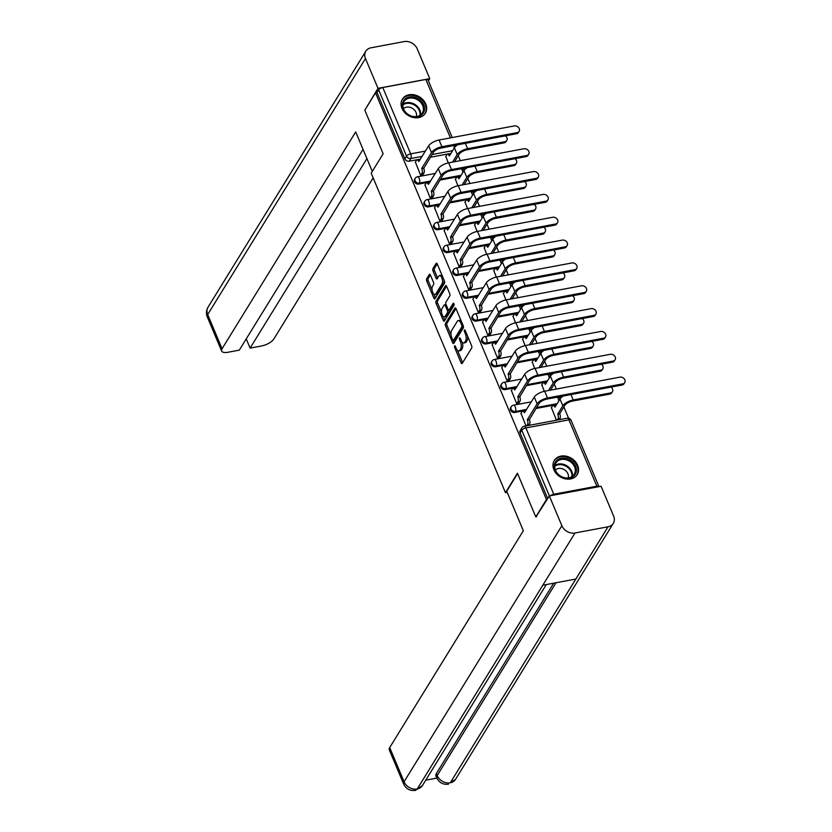 <?xml version="1.0" encoding="UTF-8"?>
<svg xmlns="http://www.w3.org/2000/svg" width="832" height="832" viewBox="0 0 832 832"><rect width="100%" height="100%" fill="white"/><g stroke="black" fill="none" stroke-linecap="round" stroke-linejoin="round"><path stroke-width="1.25" d="M454.605 345.935A1.186 0.53 -100.6 0 0 454.657 347.537L461.074 362.804A1.695 0.749 -100.6 0 0 461.916 363.615A1.695 0.749 -100.6 0 0 462.207 363.386L471.682 348.005A1.695 0.749 -100.6 0 0 471.609 345.706L465.192 330.439A1.186 0.53 -100.6 0 0 464.599 329.878A1.186 0.53 -100.6 0 0 464.402 330.034A1.186 0.53 -100.6 0 0 464.454 331.635L465.286 333.611A5.429 2.402 -100.6 0 1 465.535 340.954L464.745 342.233A5.429 2.402 -100.6 0 1 463.809 342.961A5.429 2.402 -100.6 0 1 461.126 340.371L460.294 338.395A1.186 0.53 -100.6 0 0 459.701 337.823A1.186 0.53 -100.6 0 0 459.503 337.979A1.186 0.53 -100.6 0 0 459.555 339.591L460.387 341.567A5.429 2.402 -100.6 0 1 460.626 348.899L459.836 350.178A5.429 2.402 -100.6 0 1 458.91 350.917A5.429 2.402 -100.6 0 1 456.217 348.317L455.395 346.341A1.186 0.53 -100.6 0 0 454.802 345.769A1.186 0.53 -100.6 0 0 454.605 345.935M553.894 469.747A13.468 10.858 31.6 0 0 565.271 478.858A13.468 10.858 31.6 0 0 577.231 474.594A13.468 10.858 31.6 0 0 577.637 465.306A13.468 10.858 31.6 0 0 566.249 456.196A13.468 10.858 31.6 0 0 554.289 460.46A13.468 10.858 31.6 0 0 553.894 469.747M402.002 108.41A13.468 10.858 31.6 0 0 413.379 117.51A13.468 10.858 31.6 0 0 425.339 113.256A13.468 10.858 31.6 0 0 425.734 103.969A13.468 10.858 31.6 0 0 414.357 94.858A13.468 10.858 31.6 0 0 402.397 99.122A13.468 10.858 31.6 0 0 402.002 108.41M430.446 275.08A1.695 0.749 -100.6 0 0 429.603 274.269A1.695 0.749 -100.6 0 0 429.312 274.498L426.65 278.814A1.695 0.749 -100.6 0 0 426.733 281.112L433.857 298.064A1.695 0.749 -100.6 0 0 434.699 298.875A1.695 0.749 -100.6 0 0 434.99 298.646L444.475 283.265A1.695 0.749 -100.6 0 0 444.392 280.966L437.268 264.014A1.695 0.749 -100.6 0 0 436.426 263.203A1.695 0.749 -100.6 0 0 436.134 263.432L432.921 268.642A1.695 0.749 -100.6 0 0 432.994 270.93L436.051 278.19A1.695 0.749 -100.6 0 0 436.883 279.001A1.695 0.749 -100.6 0 0 437.185 278.772L438.776 276.193A4.534 2.007 -100.6 0 1 439.556 275.579A4.534 2.007 -100.6 0 1 442.125 278.668A4.534 2.007 -100.6 0 1 442.01 283.878L435.76 294.008A4.534 2.007 -100.6 0 1 434.98 294.622A4.534 2.007 -100.6 0 1 432.411 291.522A4.534 2.007 -100.6 0 1 432.526 286.322L433.576 284.627A1.695 0.749 -100.6 0 0 433.493 282.339L430.446 275.08M536.526 516.734L535.777 516.88L517.442 473.242L505.471 492.669L371.186 173.202L383.146 153.785L364.811 110.146L375.492 92.82L546.458 499.543L547.206 499.408M535.777 516.88L546.458 499.543M445.442 323.513A1.695 0.749 -100.6 0 0 445.515 325.801L452.65 342.763A1.695 0.749 -100.6 0 0 453.482 343.574A1.695 0.749 -100.6 0 0 453.773 343.346L463.258 327.954A1.695 0.749 -100.6 0 0 463.185 325.666L456.05 308.703A1.695 0.749 -100.6 0 0 455.218 307.892A1.695 0.749 -100.6 0 0 454.917 308.121L445.442 323.513L446.961 323.222A1.695 0.749 -100.6 0 0 447.034 325.52L451.09 335.15M443.248 320.414L436.124 303.451A1.695 0.749 -100.6 0 1 436.041 301.163L445.526 285.782A1.695 0.749 -100.6 0 1 445.817 285.542A1.695 0.749 -100.6 0 1 446.659 286.364L449.706 293.613A1.695 0.749 -100.6 0 1 449.79 295.911L445.942 302.151A1.695 0.749 -100.6 0 0 446.014 304.439L448.042 309.254A1.695 0.749 -100.6 0 0 448.885 310.066A1.695 0.749 -100.6 0 0 449.176 309.837L453.18 303.337A1.186 0.53 -100.6 0 1 453.378 303.181A1.186 0.53 -100.6 0 1 454.054 303.992A1.186 0.53 -100.6 0 1 454.022 305.354L444.382 320.996A1.695 0.749 -100.6 0 1 444.09 321.225A1.695 0.749 -100.6 0 1 443.248 320.414L444.777 320.122L443.227 316.441M450.934 153.4L430.373 157.248M420.503 159.099L409.167 161.221L410.831 158.517A3.453 2.787 -148.4 0 1 406.557 156.166L378.674 89.835A3.453 1.362 -22.8 0 1 382.793 87.526L425.859 79.466A3.453 1.362 -22.8 0 1 427.97 79.862L452.223 137.54M568.589 418.226L563.846 406.952M560.321 398.57L559.551 396.718M556.327 389.064L554.247 384.114M550.722 375.731L549.952 373.88M546.728 366.226L544.648 361.275M541.122 352.893L540.353 351.042M537.129 343.377L535.049 338.437M531.523 330.054L530.743 328.203M527.53 320.538L525.45 315.598M521.924 307.206L521.144 305.365M517.92 297.7L515.85 292.76M512.325 284.367L511.545 282.526M508.321 274.862L506.241 269.922M502.715 261.529L501.946 259.688M498.722 252.023L496.642 247.073M493.116 238.69L492.346 236.85M489.122 229.185L487.042 224.234M483.517 215.852L482.737 214.001M479.523 206.346L477.443 201.396M473.918 193.014L473.138 191.162M469.924 183.498L467.844 178.558M464.318 170.175L463.538 168.324M460.314 160.659L458.245 155.719M375.492 92.82L377.01 92.539L378.674 89.835M598.967 486.647A3.453 1.362 157.2 0 0 598.946 486.585A3.453 1.362 157.2 0 0 596.835 486.19L553.769 494.25A3.453 1.362 157.2 0 0 550.441 495.737M551.429 407.649L556.462 420.233M520.988 413.348L526.022 425.932M511.389 390.51L516.693 403.728L518.887 403.094M541.83 384.81L544.305 391.321M501.79 367.671L507.094 380.89L509.288 380.255M532.23 361.972L534.706 368.472M492.19 344.833L497.484 358.051L499.689 357.417M522.631 339.123L525.106 345.634M482.591 321.984L487.885 335.213L490.09 334.578M513.022 316.285L515.507 322.795M472.982 299.146L478.286 312.374L480.48 311.74M503.422 293.446L505.908 299.957M463.382 276.307L468.686 289.526L470.881 288.902M493.823 270.608L496.298 277.118M453.783 253.469L459.087 266.687L461.282 266.063M484.224 247.77L486.699 254.28M444.184 230.63L449.488 243.849L451.682 243.225M474.625 224.931L477.1 231.442M434.585 207.792L439.878 221.01L442.083 220.376M465.015 202.093L467.501 208.593M424.986 184.954L430.279 198.172L432.484 197.538M455.416 179.254L457.902 185.754M415.376 162.105L420.68 175.334L422.874 174.699M460.543 176.238L439.972 180.086M430.102 181.938L418.766 184.059L419.359 183.102A3.453 2.787 -148.4 0 1 415.719 181.75A3.453 2.787 -148.4 0 1 415.189 178.36L414.596 179.317A3.453 2.787 31.6 0 0 415.126 182.707A3.453 2.787 31.6 0 0 418.766 184.059M470.142 199.077L449.571 202.925M439.702 204.776L428.366 206.898L428.958 205.941A3.453 2.787 -148.4 0 1 425.318 204.589A3.453 2.787 -148.4 0 1 424.788 201.198L424.195 202.155A3.453 2.787 31.6 0 0 424.726 205.546A3.453 2.787 31.6 0 0 428.366 206.898M479.742 221.915L459.17 225.774M449.301 227.614L437.975 229.736L438.558 228.779A3.453 2.787 -148.4 0 1 434.918 227.427A3.453 2.787 -148.4 0 1 434.387 224.037L433.794 224.994A3.453 2.787 31.6 0 0 434.335 228.384A3.453 2.787 31.6 0 0 437.975 229.736M489.341 244.754L468.77 248.612M458.9 250.453L447.574 252.574L448.157 251.618A3.453 2.787 -148.4 0 1 444.517 250.266A3.453 2.787 -148.4 0 1 443.986 246.875L443.404 247.842A3.453 2.787 31.6 0 0 443.934 251.222A3.453 2.787 31.6 0 0 447.574 252.574M498.94 267.592L478.379 271.45M468.499 273.302L457.174 275.423L457.766 274.456A3.453 2.787 -148.4 0 1 454.126 273.104A3.453 2.787 -148.4 0 1 453.596 269.724L453.003 270.681A3.453 2.787 31.6 0 0 453.534 274.061A3.453 2.787 31.6 0 0 457.174 275.423M508.539 290.441L487.978 294.289M478.109 296.14L466.773 298.262L467.366 297.305A3.453 2.787 -148.4 0 1 463.726 295.942A3.453 2.787 -148.4 0 1 463.195 292.562L462.602 293.519A3.453 2.787 31.6 0 0 463.133 296.899A3.453 2.787 31.6 0 0 466.773 298.262M518.149 313.279L497.578 317.127M487.708 318.978L476.372 321.1L476.965 320.143A3.453 2.787 -148.4 0 1 473.325 318.781A3.453 2.787 -148.4 0 1 472.794 315.401L472.202 316.358A3.453 2.787 31.6 0 0 472.732 319.738A3.453 2.787 31.6 0 0 476.372 321.1M527.748 336.118L507.177 339.966M497.307 341.817L485.971 343.938L486.564 342.982A3.453 2.787 -148.4 0 1 482.924 341.619A3.453 2.787 -148.4 0 1 482.394 338.239L481.801 339.196A3.453 2.787 31.6 0 0 482.331 342.586A3.453 2.787 31.6 0 0 485.971 343.938M537.347 358.956L516.776 362.804M506.906 364.655L495.581 366.777L496.163 365.82A3.453 2.787 -148.4 0 1 492.523 364.468A3.453 2.787 -148.4 0 1 491.993 361.078L491.4 362.034A3.453 2.787 31.6 0 0 491.941 365.425A3.453 2.787 31.6 0 0 495.581 366.777M546.946 381.794L526.386 385.642M516.506 387.494L505.18 389.615L505.762 388.658A3.453 2.787 -148.4 0 1 502.133 387.306A3.453 2.787 -148.4 0 1 501.592 383.916L501.01 384.873A3.453 2.787 31.6 0 0 501.54 388.263A3.453 2.787 31.6 0 0 505.18 389.615M556.546 404.633L535.985 408.491M526.115 410.332L514.779 412.454L515.372 411.497A3.453 2.787 -148.4 0 1 511.732 410.145A3.453 2.787 -148.4 0 1 511.202 406.754L510.609 407.722A3.453 2.787 31.6 0 0 511.139 411.102A3.453 2.787 31.6 0 0 514.779 412.454M505.471 492.669L507.208 492.336M445.817 156.406L448.292 162.916M377.01 92.539L404.893 158.86A3.453 2.787 31.6 0 0 409.167 161.221M547.706 498.597L520.104 432.942A3.453 2.787 -148.4 0 1 520.208 430.56L521.872 427.856A3.453 2.787 -148.4 0 0 521.768 430.238L549.38 495.934M458.91 350.917L460.429 350.626A5.429 2.402 -100.6 0 0 461.365 349.898L459.836 350.178M462.249 342.233A5.429 2.402 -100.6 0 1 462.155 348.608L461.365 349.898M463.809 342.961L465.327 342.68A5.429 2.402 -100.6 0 0 466.263 341.942L464.745 342.233M467.553 336.076A5.429 2.402 -100.6 0 1 467.054 340.662L466.263 341.942M457.454 350.293L462.592 362.523A1.695 0.749 -100.6 0 0 462.654 362.658M455.988 308.568L446.961 323.222M453.357 340.538L454.168 342.472A1.695 0.749 -100.6 0 0 454.23 342.607M452.722 339.986A1.186 0.53 -100.6 0 0 453.305 340.548A1.186 0.53 -100.6 0 0 453.513 340.392L461.833 326.882A1.186 0.53 -100.6 0 0 461.781 325.281L460.907 323.201A5.429 2.402 -100.6 0 0 458.224 320.601A5.429 2.402 -100.6 0 0 457.288 321.329L451.599 330.564A5.429 2.402 -100.6 0 0 451.838 337.896L452.722 339.986M454.574 340.184A1.186 0.53 -100.6 0 0 454.823 340.267A1.186 0.53 -100.6 0 0 455.031 340.101L453.513 340.392M463.414 326.487A1.186 0.53 -100.6 0 1 463.351 326.602L455.031 340.101M461.198 320.944A5.429 2.402 -100.6 0 0 459.742 320.31L458.224 320.601M441.522 312.385L437.642 303.17L436.124 303.451M446.597 286.229L437.57 300.872A1.695 0.749 -100.6 0 0 437.642 303.17M448.885 310.066L450.403 309.785A1.695 0.749 -100.6 0 0 450.694 309.556L454.074 304.065M441.948 308.62A4.534 2.007 -100.6 0 0 441.834 313.83A4.534 2.007 -100.6 0 0 444.402 316.919A4.534 2.007 -100.6 0 0 445.182 316.316L447.387 312.738A1.695 0.749 -100.6 0 0 447.304 310.45L445.276 305.635A1.695 0.749 -100.6 0 0 444.444 304.824A1.695 0.749 -100.6 0 0 444.153 305.053L441.948 308.62M444.402 316.919L445.921 316.638A4.534 2.007 -100.6 0 0 446.701 316.025L445.182 316.316M448.791 310.066L448.822 310.17A1.695 0.749 -100.6 0 1 448.906 312.458L446.701 316.025M446.056 304.533A1.695 0.749 -100.6 0 0 445.962 304.543L444.444 304.824M434.98 294.622L436.498 294.33A4.534 2.007 -100.6 0 0 437.289 293.717L435.76 294.008M443.986 279.989A4.534 2.007 -100.6 0 1 443.529 283.598L437.289 293.717M442.187 275.714A4.534 2.007 -100.6 0 0 441.074 275.288L439.556 275.579M437.206 263.879L434.439 268.362A1.695 0.749 -100.6 0 0 434.522 270.65L437.57 277.909A1.695 0.749 -100.6 0 0 437.632 278.044M433.878 294.206L435.375 297.783A1.695 0.749 -100.6 0 0 435.438 297.918M430.383 274.945L428.178 278.533A1.695 0.749 -100.6 0 0 428.251 280.821L432.078 289.921M612.404 391.685L611.707 392.818A3.973 3.203 -148.4 0 1 609.742 394.108L572.53 401.076A6.479 2.548 157.2 0 0 564.803 405.402L559.707 413.681L557.731 414.045L562.827 405.777A8.726 3.432 -22.8 0 1 573.227 399.942L610.438 392.974A3.973 3.203 31.6 0 0 612.404 391.685A3.973 3.203 31.6 0 0 611.01 387.088M559.707 413.681L559.801 413.899A3.453 1.529 79.4 0 1 559.957 418.569L557.981 418.943A3.453 1.529 -100.6 0 0 557.825 414.274L557.731 414.045M557.274 420.077L557.981 418.943M555.058 407.046L559.998 399.038A8.726 3.432 -22.8 0 1 563.306 396.022M554.809 407.098A3.453 1.529 -100.6 0 0 553.093 405.444A3.453 1.529 -100.6 0 0 552.5 405.912L551.273 407.898M553.093 405.444L555.079 405.07A3.453 1.529 79.4 0 1 556.026 405.496M559.26 419.702L559.957 418.569M622.762 383.885A3.973 3.203 31.6 0 0 624.728 382.606A3.973 3.203 31.6 0 0 624.125 378.706A3.973 3.203 31.6 0 0 619.934 377.146L544.679 391.238L547.508 397.977L622.762 383.885L622.066 385.018L546.811 399.11A6.479 2.548 157.2 0 0 539.094 403.447L529.36 419.598A3.453 1.529 79.4 0 1 529.516 424.268L528.819 425.402M624.728 382.606L624.031 383.729A3.973 3.203 -148.4 0 1 622.066 385.018M529.266 419.38L527.29 419.744L537.108 403.811A8.726 3.432 -22.8 0 1 547.508 397.977M526.843 425.776L527.54 424.642A3.453 1.529 -100.6 0 0 527.384 419.973L527.29 419.744M544.679 391.238A8.726 3.432 -22.8 0 0 534.279 397.082L524.368 412.797A3.453 1.529 -100.6 0 0 522.662 411.143L524.638 410.769A3.453 1.529 79.4 0 1 525.585 411.195M522.662 411.143A3.453 1.529 -100.6 0 0 522.059 411.611L520.842 413.598M548.558 390.52L553.228 382.938A8.726 3.432 -22.8 0 1 563.618 377.104L600.829 370.136A3.973 3.203 31.6 0 0 602.794 368.846A3.973 3.203 31.6 0 0 601.411 364.25M602.794 368.846L602.098 369.98A3.973 3.203 -148.4 0 1 600.132 371.27L562.921 378.238A6.479 2.548 157.2 0 0 555.204 382.564L550.534 390.146M545.459 384.207L550.399 376.199A8.726 3.432 -22.8 0 1 553.706 373.183M545.199 384.259A3.453 1.529 -100.6 0 0 543.494 382.606A3.453 1.529 -100.6 0 0 542.901 383.074L541.674 385.06M543.494 382.606L545.47 382.231A3.453 1.529 79.4 0 1 546.416 382.647M538.959 367.671L543.629 360.1A8.726 3.432 -22.8 0 1 554.018 354.266L591.23 347.298A3.973 3.203 31.6 0 0 593.195 346.008A3.973 3.203 31.6 0 0 591.802 341.411M593.195 346.008L592.498 347.142A3.973 3.203 -148.4 0 1 590.533 348.421L553.322 355.389A6.479 2.548 157.2 0 0 545.605 359.726L540.935 367.307M535.86 361.369L540.79 353.361A8.726 3.432 -22.8 0 1 544.107 350.345M535.6 361.41A3.453 1.529 -100.6 0 0 533.894 359.757A3.453 1.529 -100.6 0 0 533.302 360.225L532.074 362.211M533.894 359.757L535.87 359.393A3.453 1.529 79.4 0 1 536.817 359.809M517.587 473.585L506.73 491.202L523.349 530.733L389.709 747.562L404.082 781.747L561.87 525.73L549.349 495.934L536.006 516.838M561.87 525.73A10.618 8.559 31.6 0 0 575.016 532.979L542.807 585.229L575.838 579.051L608.036 526.802L575.016 532.979M608.036 526.802A10.618 8.559 31.6 0 0 613.298 523.37A10.618 8.559 31.6 0 0 613.61 516.048L601.089 486.252L549.349 495.934M425.734 780.177L436.862 778.097M403.655 784.056C406.068 788.913 409.989 791.034 415.428 790.4L417.227 788.996A10.618 8.559 31.6 0 1 404.082 781.747A10.358 4.077 157.2 0 0 403.655 784.056L389.282 749.861A10.358 4.077 -22.8 0 1 389.709 747.562M436.353 773.573L437.185 775.549L436.758 777.858L435.926 775.882A10.358 4.077 -22.8 0 1 436.353 773.573L553.686 583.201M556.005 582.764L437.185 775.549A10.618 8.559 31.6 0 0 450.247 782.808L455.51 779.386L613.298 523.37M372.299 171.392L355.701 131.914L222.061 348.743A10.358 4.077 157.2 0 0 221.634 351.042A10.358 4.077 157.2 0 0 227.968 352.258L239.304 350.137L363.043 149.375M365.799 51.22A10.618 8.559 31.6 0 0 365.477 58.542L207.688 314.558A10.358 4.077 157.2 0 0 207.272 316.857C205.962 313.581 206.201 310.378 208.01 307.226L365.799 51.22A10.618 8.559 31.6 0 1 371.051 47.788L404.082 41.6A10.618 8.559 31.6 0 1 417.227 48.849L429.749 78.645L428.386 80.85M365.477 58.542L377.998 88.338L429.749 78.645M246.241 338.884L250.11 348.109L261.456 345.987A10.358 4.077 157.2 0 0 273.801 339.05L373.142 177.871M250.11 348.109L366.912 158.6M377.998 88.338L365.144 109.616M569.483 478.109A11.658 9.391 -148.4 0 1 555.058 470.142A11.658 9.391 -148.4 0 1 561.174 458.338A11.658 9.391 -148.4 0 1 575.609 466.294A11.658 9.391 -148.4 0 1 569.483 478.109M561.215 459.503A10.795 8.694 31.6 0 0 555.87 462.998A10.795 8.694 31.6 0 0 557.534 473.574A10.795 8.694 31.6 0 0 568.911 477.807A10.795 8.694 31.6 0 0 574.257 474.323A10.795 8.694 31.6 0 0 572.593 463.746A10.795 8.694 31.6 0 0 561.215 459.503M568.204 477.911A7.686 6.188 31.6 0 0 565.978 470.964A7.686 6.188 31.6 0 0 558.407 468.499A7.686 6.188 31.6 0 0 555.381 470.007M576.441 475.675A13.385 10.785 31.6 0 0 576.722 475.249A13.385 10.785 31.6 0 0 574.662 462.134A13.385 10.785 31.6 0 0 560.56 456.872A13.385 10.785 31.6 0 0 553.935 461.198A13.385 10.785 31.6 0 0 553.686 461.646M417.591 116.771A11.658 9.391 -148.4 0 1 403.166 108.805A11.658 9.391 -148.4 0 1 409.282 97.001A11.658 9.391 -148.4 0 1 423.717 104.957A11.658 9.391 -148.4 0 1 417.591 116.771M409.323 98.166A10.795 8.694 31.6 0 0 403.978 101.66A10.795 8.694 31.6 0 0 405.642 112.237A10.795 8.694 31.6 0 0 417.019 116.47A10.795 8.694 31.6 0 0 422.365 112.986A10.795 8.694 31.6 0 0 420.701 102.409A10.795 8.694 31.6 0 0 409.323 98.166M416.312 116.574A7.686 6.188 31.6 0 0 414.086 109.626A7.686 6.188 31.6 0 0 406.515 107.162A7.686 6.188 31.6 0 0 403.489 108.67M424.549 114.338A13.385 10.785 31.6 0 0 424.83 113.911A13.385 10.785 31.6 0 0 422.77 100.797A13.385 10.785 31.6 0 0 408.668 95.534A13.385 10.785 31.6 0 0 402.043 99.861A13.385 10.785 31.6 0 0 401.794 100.308M613.163 361.046A3.973 3.203 31.6 0 0 615.129 359.757A3.973 3.203 31.6 0 0 614.526 355.867A3.973 3.203 31.6 0 0 610.334 354.307L535.08 368.399L537.909 375.138L613.163 361.046L612.466 362.18L537.212 376.272A6.479 2.548 157.2 0 0 529.485 380.598L519.761 396.76A3.453 1.529 79.4 0 1 519.917 401.43L518.731 403.343M615.129 359.757L614.432 360.89A3.973 3.203 -148.4 0 1 612.466 362.18M519.667 396.542L517.691 396.906L527.509 380.973A8.726 3.432 -22.8 0 1 537.909 375.138M516.755 403.718L517.941 401.794A3.453 1.529 -100.6 0 0 517.785 397.124L517.691 396.906M535.08 368.399A8.726 3.432 -22.8 0 0 524.68 374.244L514.769 389.958A3.453 1.529 -100.6 0 0 513.053 388.305L515.039 387.93A3.453 1.529 79.4 0 1 515.986 388.346M513.053 388.305A3.453 1.529 -100.6 0 0 512.46 388.773L511.233 390.759M603.564 338.208A3.973 3.203 31.6 0 0 605.53 336.918A3.973 3.203 31.6 0 0 604.916 333.029A3.973 3.203 31.6 0 0 600.735 331.469L525.47 345.561L528.31 352.3L603.564 338.208L602.867 339.342L527.613 353.434A6.479 2.548 157.2 0 0 519.886 357.76L510.162 373.922A3.453 1.529 79.4 0 1 510.318 378.591L509.132 380.505M605.53 336.918L604.833 338.052A3.973 3.203 -148.4 0 1 602.867 339.342M510.068 373.703L508.092 374.067L517.91 358.134A8.726 3.432 -22.8 0 1 528.31 352.3M507.156 380.879L508.342 378.955A3.453 1.529 -100.6 0 0 508.186 374.286L508.092 374.067M525.47 345.561A8.726 3.432 -22.8 0 0 515.081 351.395L505.17 367.12A3.453 1.529 -100.6 0 0 503.454 365.466L505.43 365.092A3.453 1.529 79.4 0 1 506.386 365.508M503.454 365.466A3.453 1.529 -100.6 0 0 502.861 365.924L501.634 367.91M529.35 344.833L534.03 337.262A8.726 3.432 -22.8 0 1 544.419 331.417L581.63 324.449A3.973 3.203 31.6 0 0 583.596 323.17A3.973 3.203 31.6 0 0 582.202 318.573M583.596 323.17L582.899 324.303A3.973 3.203 -148.4 0 1 580.934 325.582L543.722 332.55A6.479 2.548 157.2 0 0 536.006 336.887L531.336 344.469M526.261 338.53L531.19 330.522A8.726 3.432 -22.8 0 1 534.508 327.496M526.001 338.572A3.453 1.529 -100.6 0 0 524.295 336.918A3.453 1.529 -100.6 0 0 523.702 337.386L522.475 339.373M524.295 336.918L526.271 336.554A3.453 1.529 79.4 0 1 527.218 336.97M519.75 321.994L524.42 314.413A8.726 3.432 -22.8 0 1 534.82 308.578L572.031 301.61A3.973 3.203 31.6 0 0 573.997 300.331A3.973 3.203 31.6 0 0 572.603 295.724M573.997 300.331L573.3 301.465A3.973 3.203 -148.4 0 1 571.334 302.744L534.123 309.712A6.479 2.548 157.2 0 0 526.406 314.049L521.726 321.63M516.662 315.692L521.591 307.684A8.726 3.432 -22.8 0 1 524.909 304.658M516.402 315.734A3.453 1.529 -100.6 0 0 514.696 314.08A3.453 1.529 -100.6 0 0 514.093 314.548L512.876 316.534M514.696 314.08L516.672 313.716A3.453 1.529 79.4 0 1 517.618 314.132M510.151 299.156L514.821 291.574A8.726 3.432 -22.8 0 1 525.221 285.74L562.432 278.772A3.973 3.203 31.6 0 0 564.398 277.493A3.973 3.203 31.6 0 0 563.004 272.886M564.398 277.493L563.701 278.626A3.973 3.203 -148.4 0 1 561.735 279.906L524.524 286.874A6.479 2.548 157.2 0 0 516.797 291.21L512.127 298.782M507.062 292.843L511.992 284.846A8.726 3.432 -22.8 0 1 515.31 281.819M506.802 292.895A3.453 1.529 -100.6 0 0 505.086 291.242A3.453 1.529 -100.6 0 0 504.494 291.71L503.266 293.696M505.086 291.242L507.073 290.867A3.453 1.529 79.4 0 1 508.019 291.294M593.965 315.37A3.973 3.203 31.6 0 0 595.93 314.08A3.973 3.203 31.6 0 0 595.317 310.19A3.973 3.203 31.6 0 0 591.136 308.63L515.871 322.722L518.7 329.462L593.965 315.37L593.268 316.493L518.003 330.585A6.479 2.548 157.2 0 0 510.286 334.922L500.562 351.083A3.453 1.529 79.4 0 1 500.718 355.753L499.533 357.666M595.93 314.08L595.234 315.214A3.973 3.203 -148.4 0 1 593.268 316.493M500.469 350.854L498.482 351.229L508.31 335.296A8.726 3.432 -22.8 0 1 518.7 329.462M497.557 358.041L498.732 356.117A3.453 1.529 -100.6 0 0 498.576 351.447L498.482 351.229M515.871 322.722A8.726 3.432 -22.8 0 0 505.482 328.557L495.56 344.271A3.453 1.529 -100.6 0 0 493.854 342.618L495.83 342.254A3.453 1.529 79.4 0 1 496.777 342.67M493.854 342.618A3.453 1.529 -100.6 0 0 493.262 343.086L492.034 345.072M584.366 292.521A3.973 3.203 31.6 0 0 586.331 291.242A3.973 3.203 31.6 0 0 585.718 287.352A3.973 3.203 31.6 0 0 581.537 285.792L506.272 299.884L509.101 306.613L584.366 292.521L583.669 293.654L508.404 307.746A6.479 2.548 157.2 0 0 500.687 312.083L490.953 328.234A3.453 1.529 79.4 0 1 491.119 332.904L489.934 334.828M586.331 291.242L585.634 292.375A3.973 3.203 -148.4 0 1 583.669 293.654M490.87 328.016L488.883 328.39L498.711 312.458A8.726 3.432 -22.8 0 1 509.101 306.613M487.958 335.192L489.133 333.278A3.453 1.529 -100.6 0 0 488.977 328.609L488.883 328.39M506.272 299.884A8.726 3.432 -22.8 0 0 495.872 305.718L485.961 321.433A3.453 1.529 -100.6 0 0 484.255 319.779L486.231 319.415A3.453 1.529 79.4 0 1 487.178 319.831M484.255 319.779A3.453 1.529 -100.6 0 0 483.662 320.247L482.435 322.234M574.766 269.682A3.973 3.203 31.6 0 0 576.732 268.403A3.973 3.203 31.6 0 0 576.118 264.514A3.973 3.203 31.6 0 0 571.927 262.954L496.673 277.046L499.502 283.774L574.766 269.682L574.059 270.816L498.805 284.908A6.479 2.548 157.2 0 0 491.088 289.245L481.354 305.396A3.453 1.529 79.4 0 1 481.51 310.066L480.334 311.99M576.732 268.403L576.035 269.537A3.973 3.203 -148.4 0 1 574.059 270.816M481.26 305.178L479.284 305.552L489.112 289.619A8.726 3.432 -22.8 0 1 499.502 283.774M478.348 312.354L479.534 310.44A3.453 1.529 -100.6 0 0 479.378 305.77L479.284 305.552M496.673 277.046A8.726 3.432 -22.8 0 0 486.273 282.88L476.362 298.594A3.453 1.529 -100.6 0 0 474.656 296.941L476.632 296.566A3.453 1.529 79.4 0 1 477.578 296.993M474.656 296.941A3.453 1.529 -100.6 0 0 474.053 297.409L472.836 299.395M500.552 276.318L505.222 268.736A8.726 3.432 -22.8 0 1 515.622 262.902L552.833 255.934A3.973 3.203 31.6 0 0 554.798 254.654A3.973 3.203 31.6 0 0 553.405 250.047M554.798 254.654L554.102 255.778A3.973 3.203 -148.4 0 1 552.126 257.067L514.925 264.035A6.479 2.548 157.2 0 0 507.198 268.372L502.528 275.943M497.453 270.005L502.393 262.007A8.726 3.432 -22.8 0 1 505.7 258.981M497.203 270.057A3.453 1.529 -100.6 0 0 495.487 268.403A3.453 1.529 -100.6 0 0 494.894 268.871L493.667 270.858M495.487 268.403L497.474 268.029A3.453 1.529 79.4 0 1 498.42 268.455M565.157 246.844A3.973 3.203 31.6 0 0 567.122 245.565A3.973 3.203 31.6 0 0 566.519 241.675A3.973 3.203 31.6 0 0 562.328 240.115L487.074 254.207L489.902 260.936L565.157 246.844L564.46 247.978L489.206 262.07A6.479 2.548 157.2 0 0 481.489 266.406L471.754 282.558A3.453 1.529 79.4 0 1 471.91 287.227L470.735 289.151M567.122 245.565L566.426 246.698A3.973 3.203 -148.4 0 1 564.46 247.978M471.661 282.339L469.685 282.714L479.502 266.77A8.726 3.432 -22.8 0 1 489.902 260.936M468.749 289.515L469.934 287.602A3.453 1.529 -100.6 0 0 469.778 282.932L469.685 282.714M487.074 254.207A8.726 3.432 -22.8 0 0 476.674 260.042L466.762 275.756A3.453 1.529 -100.6 0 0 465.057 274.102L467.033 273.728A3.453 1.529 79.4 0 1 467.979 274.154M465.057 274.102A3.453 1.529 -100.6 0 0 464.454 274.57L463.237 276.557M490.953 253.479L495.622 245.898A8.726 3.432 -22.8 0 1 506.012 240.063L543.223 233.095A3.973 3.203 31.6 0 0 545.189 231.806A3.973 3.203 31.6 0 0 543.806 227.209M545.189 231.806L544.492 232.939A3.973 3.203 -148.4 0 1 542.526 234.229L505.315 241.197A6.479 2.548 157.2 0 0 497.598 245.523L492.929 253.105M487.854 247.166L492.794 239.158A8.726 3.432 -22.8 0 1 496.101 236.142M487.594 247.218A3.453 1.529 -100.6 0 0 485.888 245.565A3.453 1.529 -100.6 0 0 485.295 246.033L484.068 248.019M485.888 245.565L487.864 245.19A3.453 1.529 79.4 0 1 488.81 245.617M555.558 224.006A3.973 3.203 31.6 0 0 557.523 222.726A3.973 3.203 31.6 0 0 556.91 218.826A3.973 3.203 31.6 0 0 552.729 217.266L477.474 231.358L480.303 238.098L555.558 224.006L554.861 225.139L479.606 239.231A6.479 2.548 157.2 0 0 471.879 243.568L462.155 259.719A3.453 1.529 79.4 0 1 462.311 264.389L461.126 266.302M557.523 222.726L556.826 223.85A3.973 3.203 -148.4 0 1 554.861 225.139M462.062 259.501L460.086 259.875L469.903 243.932A8.726 3.432 -22.8 0 1 480.303 238.098M459.15 266.677L460.335 264.763A3.453 1.529 -100.6 0 0 460.179 260.094L460.086 259.875M477.474 231.358A8.726 3.432 -22.8 0 0 467.074 237.203L457.163 252.918A3.453 1.529 -100.6 0 0 455.447 251.264L457.434 250.89A3.453 1.529 79.4 0 1 458.38 251.316M455.447 251.264A3.453 1.529 -100.6 0 0 454.854 251.732L453.627 253.718M481.343 230.641L486.023 223.059A8.726 3.432 -22.8 0 1 496.413 217.225L533.624 210.257A3.973 3.203 31.6 0 0 535.59 208.967A3.973 3.203 31.6 0 0 534.196 204.37M535.59 208.967L534.893 210.101A3.973 3.203 -148.4 0 1 532.927 211.39L495.716 218.358A6.479 2.548 157.2 0 0 487.999 222.685L483.33 230.266M478.254 224.328L483.184 216.32A8.726 3.432 -22.8 0 1 486.502 213.304M477.994 224.38A3.453 1.529 -100.6 0 0 476.289 222.726A3.453 1.529 -100.6 0 0 475.696 223.194L474.469 225.181M476.289 222.726L478.265 222.352A3.453 1.529 79.4 0 1 479.211 222.768M545.958 201.167A3.973 3.203 31.6 0 0 547.924 199.888A3.973 3.203 31.6 0 0 547.31 195.988A3.973 3.203 31.6 0 0 543.13 194.428L467.865 208.52L470.704 215.259L545.958 201.167L545.262 202.301L470.007 216.393A6.479 2.548 157.2 0 0 462.28 220.73L452.556 236.881A3.453 1.529 79.4 0 1 452.712 241.55L451.526 243.464M547.924 199.888L547.227 201.011A3.973 3.203 -148.4 0 1 545.262 202.301M452.462 236.662L450.486 237.026L460.304 221.094A8.726 3.432 -22.8 0 1 470.704 215.259M449.55 243.838L450.736 241.925A3.453 1.529 -100.6 0 0 450.57 237.255L450.486 237.026M467.865 208.52A8.726 3.432 -22.8 0 0 457.475 214.365L447.564 230.079A3.453 1.529 -100.6 0 0 445.848 228.426L447.824 228.051A3.453 1.529 79.4 0 1 448.77 228.467M445.848 228.426A3.453 1.529 -100.6 0 0 445.255 228.894L444.028 230.88M471.744 207.802L476.414 200.221A8.726 3.432 -22.8 0 1 486.814 194.386L524.025 187.418A3.973 3.203 31.6 0 0 525.99 186.129A3.973 3.203 31.6 0 0 524.597 181.532M525.99 186.129L525.294 187.262A3.973 3.203 -148.4 0 1 523.328 188.542L486.117 195.51A6.479 2.548 157.2 0 0 478.4 199.846L473.73 207.428M468.655 201.49L473.585 193.482A8.726 3.432 -22.8 0 1 476.902 190.466M468.395 201.542A3.453 1.529 -100.6 0 0 466.69 199.878A3.453 1.529 -100.6 0 0 466.097 200.346L464.87 202.332M466.69 199.878L468.666 199.514A3.453 1.529 79.4 0 1 469.612 199.93M536.359 178.329A3.973 3.203 31.6 0 0 538.325 177.039A3.973 3.203 31.6 0 0 537.711 173.15A3.973 3.203 31.6 0 0 533.53 171.59L458.266 185.682L461.094 192.421L536.359 178.329L535.662 179.462L460.398 193.554A6.479 2.548 157.2 0 0 452.681 197.881L442.957 214.042A3.453 1.529 79.4 0 1 443.113 218.712L441.927 220.626M538.325 177.039L537.628 178.173A3.973 3.203 -148.4 0 1 535.662 179.462M442.863 213.824L440.877 214.188L450.705 198.255A8.726 3.432 -22.8 0 1 461.094 192.421M439.951 221L441.126 219.076A3.453 1.529 -100.6 0 0 440.97 214.406L440.877 214.188M458.266 185.682A8.726 3.432 -22.8 0 0 447.876 191.516L437.954 207.241A3.453 1.529 -100.6 0 0 436.249 205.587L438.225 205.213A3.453 1.529 79.4 0 1 439.171 205.629M436.249 205.587A3.453 1.529 -100.6 0 0 435.656 206.045L434.429 208.042M462.145 184.954L466.814 177.382A8.726 3.432 -22.8 0 1 477.214 171.538L514.426 164.57A3.973 3.203 31.6 0 0 516.391 163.29A3.973 3.203 31.6 0 0 514.998 158.694M516.391 163.29L515.694 164.424A3.973 3.203 -148.4 0 1 513.729 165.703L476.518 172.671A6.479 2.548 157.2 0 0 468.801 177.008L464.121 184.59M459.056 178.651L463.986 170.643A8.726 3.432 -22.8 0 1 467.303 167.617M458.796 178.693A3.453 1.529 -100.6 0 0 457.09 177.039A3.453 1.529 -100.6 0 0 456.487 177.507L455.27 179.494M457.09 177.039L459.066 176.675A3.453 1.529 79.4 0 1 460.013 177.091M526.76 155.49A3.973 3.203 31.6 0 0 528.726 154.201A3.973 3.203 31.6 0 0 528.112 150.311A3.973 3.203 31.6 0 0 523.921 148.751L448.666 162.843L451.495 169.582L526.76 155.49L526.063 156.614L450.798 170.706A6.479 2.548 157.2 0 0 443.082 175.042L433.347 191.204A3.453 1.529 79.4 0 1 433.514 195.874L432.328 197.787M528.726 154.201L528.029 155.334A3.973 3.203 -148.4 0 1 526.063 156.614M433.264 190.975L431.278 191.35L441.106 175.417A8.726 3.432 -22.8 0 1 451.495 169.582M430.352 198.162L431.527 196.238A3.453 1.529 -100.6 0 0 431.371 191.568L431.278 191.35M448.666 162.843A8.726 3.432 -22.8 0 0 438.266 168.678L428.355 184.392A3.453 1.529 -100.6 0 0 426.65 182.738L428.626 182.374A3.453 1.529 79.4 0 1 429.572 182.79M426.65 182.738A3.453 1.529 -100.6 0 0 426.057 183.206L424.83 185.193M452.546 162.115L457.215 154.534A8.726 3.432 -22.8 0 1 467.615 148.699L504.826 141.731A3.973 3.203 31.6 0 0 506.792 140.452A3.973 3.203 31.6 0 0 505.398 135.845M506.792 140.452L506.095 141.586A3.973 3.203 -148.4 0 1 504.13 142.865L466.918 149.833A6.479 2.548 157.2 0 0 459.191 154.17L454.522 161.751M449.457 155.813L454.386 147.805A8.726 3.432 -22.8 0 1 457.704 144.778M449.197 155.854A3.453 1.529 -100.6 0 0 447.481 154.201A3.453 1.529 -100.6 0 0 446.888 154.669L445.661 156.655M447.481 154.201L449.467 153.837A3.453 1.529 79.4 0 1 450.414 154.253M517.161 132.642A3.973 3.203 31.6 0 0 519.126 131.362A3.973 3.203 31.6 0 0 518.513 127.473A3.973 3.203 31.6 0 0 514.322 125.913L439.067 140.005L441.896 146.734L517.161 132.642L516.454 133.775L441.199 147.867A6.479 2.548 157.2 0 0 433.482 152.204L423.748 168.355A3.453 1.529 79.4 0 1 423.904 173.025L422.729 174.949M519.126 131.362L518.43 132.496A3.973 3.203 -148.4 0 1 516.454 133.775M423.654 168.137L421.678 168.511L431.496 152.578A8.726 3.432 -22.8 0 1 441.896 146.734M420.742 175.323L421.928 173.399A3.453 1.529 -100.6 0 0 421.772 168.73L421.678 168.511M439.067 140.005A8.726 3.432 -22.8 0 0 428.667 145.839L418.756 161.554A3.453 1.529 -100.6 0 0 417.05 159.9L419.026 159.536A3.453 1.529 79.4 0 1 419.973 159.952M417.05 159.9A3.453 1.529 -100.6 0 0 416.447 160.368L415.23 162.354M455.801 347.318L454.657 347.537M465.598 331.427L464.454 331.635M460.699 339.373L459.555 339.591M452.598 150.696L432.037 154.554M422.167 156.395L410.831 158.517A3.453 1.529 79.4 0 0 410.675 153.847L425.433 151.081M438.63 148.616L453.638 145.538M450.424 137.873L425.859 79.466M382.793 87.526L410.675 153.847A3.453 1.362 157.2 0 0 406.557 156.166L404.893 158.86M596.835 486.19L568.953 419.858L525.886 427.929L553.769 494.25M461.126 175.282L440.565 179.13M430.695 180.981L419.359 183.102A3.453 1.529 79.4 0 0 419.203 178.433A3.453 1.529 79.4 0 0 417.487 176.779A3.453 3.453 0 0 0 415.189 178.36M470.735 198.12L450.164 201.968M440.294 203.819L428.958 205.941A3.453 1.529 79.4 0 0 428.802 201.271A3.453 1.529 79.4 0 0 427.097 199.618A3.453 3.453 0 0 0 424.788 201.198M480.334 220.958L459.763 224.806M449.894 226.658L438.558 228.779A3.453 1.529 79.4 0 0 438.402 224.11A3.453 1.529 79.4 0 0 436.696 222.456A3.453 3.453 0 0 0 434.387 224.037M489.934 243.797L469.362 247.655M459.493 249.496L448.157 251.618A3.453 1.529 79.4 0 0 448.001 246.948A3.453 1.529 79.4 0 0 446.295 245.294A3.453 3.453 0 0 0 443.986 246.875M499.533 266.635L478.962 270.494M469.092 272.334L457.766 274.456A3.453 1.529 79.4 0 0 457.6 269.786A3.453 1.529 79.4 0 0 455.894 268.133A3.453 3.453 0 0 0 453.596 269.724M509.132 289.484L488.571 293.332M478.691 295.183L467.366 297.305A3.453 1.529 79.4 0 0 467.21 292.635A3.453 1.529 79.4 0 0 465.494 290.982A3.453 3.453 0 0 0 463.195 292.562M518.731 312.322L498.17 316.17M488.301 318.022L476.965 320.143A3.453 1.529 79.4 0 0 476.809 315.474A3.453 1.529 79.4 0 0 475.093 313.82A3.453 3.453 0 0 0 472.794 315.401M528.341 335.161L507.77 339.009M497.9 340.86L486.564 342.982A3.453 1.529 79.4 0 0 486.408 338.312A3.453 1.529 79.4 0 0 484.702 336.658A3.453 3.453 0 0 0 482.394 338.239M537.94 357.999L517.369 361.847M507.499 363.698L496.163 365.82A3.453 1.529 79.4 0 0 496.007 361.15A3.453 1.529 79.4 0 0 494.302 359.497A3.453 3.453 0 0 0 491.993 361.078M547.539 380.838L526.968 384.686M517.098 386.537L505.762 388.658A3.453 1.529 79.4 0 0 505.606 383.989A3.453 1.529 79.4 0 0 503.901 382.335A3.453 3.453 0 0 0 501.592 383.916M557.138 403.676L536.567 407.534M526.698 409.375L515.372 411.497A3.453 1.529 79.4 0 0 515.216 406.827A3.453 1.529 79.4 0 0 513.5 405.174A3.453 3.453 0 0 0 511.202 406.754M557.066 397.186A3.453 1.529 79.4 0 1 558.282 398.767A3.453 1.529 -100.6 0 1 558.813 400.962M547.466 374.348A3.453 1.529 79.4 0 1 548.683 375.929A3.453 1.529 -100.6 0 1 549.214 378.123M537.867 351.51A3.453 1.529 79.4 0 1 539.084 353.09A3.453 1.529 -100.6 0 1 539.614 355.285M528.258 328.671A3.453 1.529 79.4 0 1 529.474 330.242A3.453 1.529 -100.6 0 1 530.015 332.446M518.658 305.833A3.453 1.529 79.4 0 1 519.875 307.403A3.453 1.529 -100.6 0 1 520.406 309.598M509.059 282.994A3.453 1.529 79.4 0 1 510.276 284.565A3.453 1.529 -100.6 0 1 510.806 286.759M499.46 260.146A3.453 1.529 79.4 0 1 500.677 261.726A3.453 1.529 -100.6 0 1 501.207 263.921M489.861 237.307A3.453 1.529 79.4 0 1 491.078 238.888A3.453 1.529 -100.6 0 1 491.608 241.082M480.262 214.469A3.453 1.529 79.4 0 1 481.478 216.05A3.453 1.529 -100.6 0 1 482.009 218.244M470.652 191.63A3.453 1.529 79.4 0 1 471.869 193.211A3.453 1.529 -100.6 0 1 472.41 195.406M461.053 168.792A3.453 1.529 79.4 0 1 462.27 170.362A3.453 1.529 -100.6 0 1 462.8 172.567M520.104 432.942L521.768 430.238A3.453 1.362 157.2 0 1 525.886 427.929A3.453 1.529 -100.6 0 0 524.181 426.275A3.453 3.453 0 0 0 521.872 427.856M455.437 145.205L455.842 146.151A3.453 1.362 -22.8 0 0 453.742 145.787A3.453 1.529 79.4 0 1 454.272 147.982M567.247 418.205A3.453 1.529 -100.6 0 1 568.953 419.858A3.453 1.362 -22.8 0 1 571.064 420.264A3.453 3.453 0 0 0 567.247 418.205L524.181 426.275M462.155 348.608L460.626 348.899M461.604 341.338L460.387 341.567M467.054 340.662L465.535 340.954M466.43 333.403L465.286 333.611M462.592 362.523L461.074 362.804M455.572 308.006L454.917 308.121M454.168 342.472L452.65 342.763M447.034 325.52L445.515 325.801M463.351 326.602L461.833 326.882M462.925 325.062L461.781 325.281M462.051 322.982L460.907 323.201M437.57 300.872L436.041 301.163M446.17 285.657L445.526 285.782M450.694 309.556L449.176 309.837M448.906 312.458L447.387 312.738M448.822 310.17L447.304 310.45M446.43 305.417L445.276 305.635M443.529 283.598L442.01 283.878M437.57 277.909L436.051 278.19M434.522 270.65L432.994 270.93M434.439 268.362L432.921 268.642M436.779 263.307L436.134 263.432M435.375 297.783L433.857 298.064M428.251 280.821L426.733 281.112M428.178 278.533L426.65 278.814M429.957 274.373L429.312 274.498M609.742 394.108L610.438 392.974M559.801 413.899L557.825 414.274M562.827 405.777L559.998 399.038M573.227 399.942L570.97 394.586M527.384 419.973L529.36 419.598M534.279 397.082L537.108 403.811M527.54 424.642L529.516 424.268M600.132 371.27L600.829 370.136M553.228 382.938L550.399 376.199M563.618 377.104L561.371 371.748M590.533 348.421L591.23 347.298M543.629 360.1L540.79 353.361M554.018 354.266L551.772 348.91M415.449 790.4L422.406 785.585A10.618 8.559 31.6 0 1 417.227 788.996L542.807 585.229M575.838 579.051L450.247 782.808A10.618 8.559 31.6 0 0 455.51 779.386M208.01 307.226A10.618 8.559 31.6 0 0 207.688 314.558L222.061 348.743M554.913 465.535A10.795 8.694 -148.4 0 1 558.418 464.048A10.795 8.694 -148.4 0 1 568.62 467.116A10.795 8.694 -148.4 0 1 572.416 476.32M571.802 476.726A10.442 8.414 31.6 0 0 568.183 467.782A10.442 8.414 31.6 0 0 558.282 464.776A10.442 8.414 31.6 0 0 554.83 466.263M403.021 104.198A10.795 8.694 -148.4 0 1 406.526 102.71A10.795 8.694 -148.4 0 1 416.728 105.778A10.795 8.694 -148.4 0 1 420.524 114.982M419.91 115.388A10.442 8.414 31.6 0 0 416.291 106.434A10.442 8.414 31.6 0 0 406.39 103.438A10.442 8.414 31.6 0 0 402.938 104.926M517.785 397.124L519.761 396.76M524.68 374.244L527.509 380.973M517.941 401.794L519.917 401.43M508.186 374.286L510.162 373.922M515.081 351.395L517.91 358.134M508.342 378.955L510.318 378.591M580.934 325.582L581.63 324.449M534.03 337.262L531.19 330.522M544.419 331.417L542.173 326.061M571.334 302.744L572.031 301.61M524.42 314.413L521.591 307.684M534.82 308.578L532.563 303.222M561.735 279.906L562.432 278.772M514.821 291.574L511.992 284.846M525.221 285.74L522.964 280.384M498.576 351.447L500.562 351.083M505.482 328.557L508.31 335.296M498.732 356.117L500.718 355.753M488.977 328.609L490.953 328.234M495.872 305.718L498.711 312.458M489.133 333.278L491.119 332.904M479.378 305.77L481.354 305.396M486.273 282.88L489.112 289.619M479.534 310.44L481.51 310.066M552.126 257.067L552.833 255.934M505.222 268.736L502.393 262.007M515.622 262.902L513.365 257.546M469.778 282.932L471.754 282.558M476.674 260.042L479.502 266.77M469.934 287.602L471.91 287.227M542.526 234.229L543.223 233.095M495.622 245.898L492.794 239.158M506.012 240.063L503.766 234.707M460.179 260.094L462.155 259.719M467.074 237.203L469.903 243.932M460.335 264.763L462.311 264.389M532.927 211.39L533.624 210.257M486.023 223.059L483.184 216.32M496.413 217.225L494.166 211.869M450.57 237.255L452.556 236.881M457.475 214.365L460.304 221.094M450.736 241.925L452.712 241.55M523.328 188.542L524.025 187.418M476.414 200.221L473.585 193.482M486.814 194.386L484.567 189.03M440.97 214.406L442.957 214.042M447.876 191.516L450.705 198.255M441.126 219.076L443.113 218.712M513.729 165.703L514.426 164.57M466.814 177.382L463.986 170.643M477.214 171.538L474.958 166.182M431.371 191.568L433.347 191.204M438.266 168.678L441.106 175.417M431.527 196.238L433.514 195.874M504.13 142.865L504.826 141.731M457.215 154.534L454.386 147.805M467.615 148.699L465.358 143.343M421.772 168.73L423.748 168.355M428.667 145.839L431.496 152.578M421.928 173.399L423.904 173.025M513.5 405.174L531.346 401.835M560.186 398.757A3.453 3.453 0 0 0 557.648 397.082M503.901 382.335L521.747 378.997M550.586 375.918A3.453 3.453 0 0 0 548.049 374.244M494.302 359.497L512.148 356.158M540.987 353.08A3.453 3.453 0 0 0 538.439 351.406M484.702 336.658L502.549 333.31M531.388 330.242A3.453 3.453 0 0 0 528.84 328.557M475.093 313.82L492.95 310.471M521.778 307.393A3.453 3.453 0 0 0 519.241 305.718M465.494 290.982L483.34 287.633M512.179 284.554A3.453 3.453 0 0 0 509.642 282.88M455.894 268.133L473.741 264.794M502.58 261.716A3.453 3.453 0 0 0 500.042 260.042M446.295 245.294L464.142 241.956M492.981 238.878A3.453 3.453 0 0 0 490.443 237.203M436.696 222.456L454.542 219.118M483.382 216.039A3.453 3.453 0 0 0 480.834 214.365M427.097 199.618L444.943 196.279M473.782 193.201A3.453 3.453 0 0 0 471.234 191.526M417.487 176.779L435.344 173.441M464.173 170.362A3.453 3.453 0 0 0 461.635 168.678M598.946 486.585L571.064 420.264M454.823 340.267L453.305 340.548M422.406 785.585L546.291 584.584M436.758 777.858C439.15 782.683 443.04 784.805 448.448 784.212M221.634 351.042L207.272 316.857"/></g></svg>
